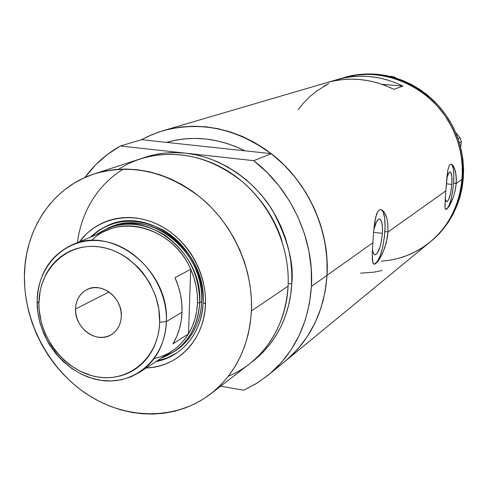 <?xml version="1.0" encoding="UTF-8"?>
<svg xmlns="http://www.w3.org/2000/svg" width="488" height="488" viewBox="0 0 488 488"><rect width="100%" height="100%" fill="white"/><g stroke="black" fill="none" stroke-linecap="round" stroke-linejoin="round"><path stroke-width="0.73" d="M382.36 233.374L373.564 232.276L382.36 233.374L381.555 240.297L380.115 246.714L377.255 253.37L375.284 254.84L374.394 254.547L372.978 251.948L372.423 249.142C372.905 252.619 373.753 254.51 374.979 254.815L374.979 254.815C378.572 253.553 381.03 246.409 382.36 233.374C382.769 224.767 381.86 219.96 379.634 218.941C377.523 218.966 375.571 222.613 373.784 229.872L376.474 221.875L378.505 219.234L379.463 218.923L380.341 219.301L381.707 222.028L382.415 226.969L382.36 233.374M451.858 184.409L446.349 183.799L451.858 184.409L450.68 192.894L448.74 199.372L447.344 201.465L446.685 201.684L446.099 201.337L445.215 199.055L446.642 201.678C449.033 200.623 450.772 194.864 451.858 184.409C452.309 176.918 451.742 172.758 450.162 171.941C449.076 171.904 447.972 173.844 446.849 177.754L448.844 172.837L449.54 172.105L450.772 172.349L451.9 176.711L451.858 184.409M446.77 209.047L448.899 205.838L450.936 199.805L452.583 191.863L453.608 183.177C454.298 171.861 453.45 165.536 451.065 164.2L451.986 164.852L453.291 168.586L453.858 175.021L453.608 183.177L456.243 183.47L453.608 183.177C452.022 198.634 449.442 207.382 445.855 209.413M453.681 196.231L449.387 205.887L446.88 209.059L445.91 209.425L445.019 207.638L444.91 205.527L445.819 190.881L388.027 231.971L386.368 242.39L383.153 251.948L379.286 259.354L377.438 261.897L374.442 264.191L373.418 263.825L372.728 262.44L372.277 252.741L373.601 231.843L375.589 217.502L377.81 211.53L379.225 210.035L381.03 209.639L382.464 210.267L384.099 211.951L386.246 216.214L387.692 222.211L388.027 231.971L445.819 190.881L447.813 170.227L449.271 165.542L450.229 164.444L451.321 164.23L452.48 164.913L453.626 166.432L455.542 171.709L456.378 179.224L455.719 187.837L453.681 196.231L450.851 203.221L446.88 209.059L445.983 209.431L445.361 208.956L445.019 207.638L445.202 199.214L446.868 177.547L447.813 170.227L449.271 165.542L450.229 164.444L451.217 164.212L452.48 164.913L454.682 168.738L456.134 175.253L456.243 183.47L462.343 179.126L456.243 183.47L454.846 192.126M387.692 222.211L388.027 231.971L384.904 231.58C385.538 218.532 384.16 211.213 380.774 209.608M286.639 360.004L297.643 349.207L307.153 336.799L314.992 322.971L320.994 307.946L325.045 291.976L327.039 275.33L311.423 286.432C308.666 323.568 294.41 353.031 268.662 374.815L256.688 383.373L243.762 390.193L220.588 386.228L243.762 390.193L257.469 382.885L270.071 373.631L281.356 362.541L291.11 349.78L299.138 335.549L305.281 320.073L309.404 303.609L311.423 286.432L327.039 275.33L326.93 258.304L324.703 241.194L320.384 224.315L314.046 207.973L305.805 192.467L295.801 178.083L284.223 165.072L271.285 153.665L253.736 160.668C291.348 189.619 314.29 239.779 311.423 286.432L311.271 268.858L308.935 251.186L304.451 233.746L297.887 216.855L289.36 200.824L279.026 185.94L267.076 172.477L253.736 160.668L120.377 145.991L141.55 139.69L147.858 136.463L158.716 132.071L170.068 128.869L181.81 126.91L193.827 126.221L205.997 126.819L218.203 128.722L230.318 131.912L242.213 136.372L253.766 142.069L264.838 148.944L275.324 156.929L285.102 165.957L294.069 175.924L302.115 186.733L309.166 198.268L315.132 210.401L319.957 223.004L323.587 235.936L325.99 249.063L327.143 262.239L327.039 275.33C329.931 230.116 307.763 181.621 271.285 153.665L253.736 160.668L185.867 153.195L175.235 152.591L164.731 153.116L154.464 154.757L142.905 158.051C156.227 153.269 170.544 151.652 185.867 153.195L120.377 145.991L107.415 154.47L95.782 164.694L84.882 177.516C94.471 164.413 106.305 153.903 120.377 145.991L141.55 139.69L166.487 142.374C192.449 135.091 218.6 137.909 244.927 150.822L238.394 147.736L227.621 143.667L216.635 140.739L205.564 138.982L194.517 138.397L183.604 138.982L172.935 140.727L166.487 142.374L141.55 139.69L152.116 134.578L163.236 130.638C203.362 120.243 241.401 129.588 277.355 158.667C310.197 187.374 329.412 232.642 327.039 275.33C324.282 311.32 310.356 339.929 285.26 361.157C310.356 339.929 324.282 311.32 327.039 275.33L372.783 242.804L327.039 275.33L325.685 288.195L323.111 300.693L319.341 312.704L314.437 324.111L308.453 334.792L301.456 344.65L293.538 353.599L285.242 361.175M377.511 261.409L377.84 261.403M285.34 361.096L430.257 241.902C449.155 225.907 459.849 204.984 462.343 179.126L462.453 165.981L460.764 152.854L457.299 140.007L452.126 127.71L445.349 116.205L437.114 105.737L427.579 96.514L416.959 88.718L405.461 82.502L393.322 77.976L380.799 75.219L368.135 74.274L355.581 75.14L343.381 77.775C382.988 65.862 430.428 86.346 451.138 125.794C472.11 165.096 462.386 215.842 430.257 241.902C420.808 249.606 410.274 255.078 398.641 258.311L406.992 255.535L415.026 251.918L422.669 247.477L429.83 242.249M373.973 264.167C379.347 261.641 382.988 250.777 384.904 231.58L388.027 231.971L387.429 237.211L384.904 247.379L382.208 254.053L379.286 259.354L375.79 263.538L374.442 264.191L373.418 263.825L372.344 260.08L372.277 252.741L373.601 231.843L374.778 221.735L376.59 214.061L377.81 211.53L379.225 210.035L380.805 209.608L382.464 210.267L384.099 211.951L386.819 218.038M326.374 82.765L333.212 81.045L341.844 79.678L350.622 79.154L359.473 79.489L368.306 80.685L377.053 82.728L385.63 85.62L393.95 89.334L402.911 86.102L381.982 84.284L402.911 86.102L394.761 82.484L386.368 79.66L377.797 77.665L369.141 76.506L360.473 76.189L351.866 76.707L343.4 78.049L335.152 80.209L336.885 80.361L335.152 80.209L328.076 82.283L336.75 79.721C359.022 73.462 381.079 75.585 402.911 86.102L393.95 89.334C371.649 78.562 349.14 76.366 326.435 82.746L163.37 130.595M462.343 179.126L461.172 188.38L459.098 197.414L456.158 206.131L452.382 214.452L447.813 222.29L442.5 229.567L436.504 236.229L430.245 241.914L436.449 236.284L442.445 229.634L447.764 222.357L452.339 214.525L456.127 206.21L459.08 197.494L461.154 188.466L462.337 179.218L462.612 169.836L461.959 160.424L460.391 151.079L457.927 141.892L454.578 132.968L450.387 124.397L445.398 116.272L439.657 108.671L433.228 101.675L426.183 95.355L418.594 89.78L410.542 84.997L402.106 81.057L393.383 77.995L384.465 75.835L375.437 74.597L366.39 74.286L357.417 74.896L343.284 77.805L357.332 74.908L366.305 74.286L375.351 74.591L384.379 75.823L393.304 77.97L402.027 81.026L410.463 84.955L418.521 89.731L426.115 95.3L433.167 101.614L439.596 108.604L445.343 116.199L450.345 124.324L454.541 132.888L457.897 141.813L460.373 150.993L461.947 160.339L462.606 169.751L462.343 179.126M429.897 242.201L422.736 247.428L415.099 251.881L407.071 255.511L398.72 258.286L390.138 260.202L381.396 261.233M298.064 109.769L303.597 102.925L309.782 96.679L316.578 91.091L328.717 83.588L323.989 86.181M360.553 273.176L373.723 272.182L382.141 270.498M374.198 264.161L375.668 263.52L377.187 261.873L380.17 255.864L382.702 247.074L384.428 236.808L385.093 226.548L384.605 217.782L383.019 211.81L381.878 210.188M390.772 76.219L390.15 76.421L394.737 77.11L396.006 78.049L394.737 77.11L393.853 77.403L394.737 77.11L390.772 76.219M455.633 132.553L460.044 137.701L458.086 138.842L460.044 137.701L461.337 141.715L460.678 147.486L461.337 141.715L459.397 142.862L461.337 141.715L460.044 137.701L455.633 132.553M344.583 77.421L358.68 74.524L367.629 73.914L376.651 74.219L385.66 75.457L394.554 77.604L403.253 80.66L411.665 84.589L419.692 89.353L427.262 94.916L434.29 101.211L440.701 108.19L446.422 115.766L451.4 123.867L455.579 132.413L458.915 141.313L461.373 150.469L462.935 159.789L463.582 169.171L463.313 178.523L462.13 187.752L460.056 196.756L457.11 205.442L453.334 213.738L448.771 221.546L443.464 228.805L437.48 235.436L431.288 241.054C463.35 215.043 473.055 164.444 452.144 125.257C431.496 85.931 384.19 65.508 344.68 77.397L343.485 77.745M316.645 91.043L309.843 96.624L303.646 102.864L298.113 109.709M381.317 261.239L390.058 260.214L398.641 258.311M203.148 302.407C204.228 273.835 187.508 243.805 162.76 229.842C135.249 216.306 111.063 218.789 90.207 237.302L98.741 230.336L108.47 225.181C149.834 205.735 206.888 251.351 203.148 302.407C201.782 324.795 192.827 341.759 176.284 353.288L166.554 358.436L155.989 361.571C182.152 356.887 202.361 332.206 203.148 302.407L205.466 304.091L203.148 302.407M79.434 241.78C96.636 218.459 129.479 210.755 158.033 224.541C186.605 238.211 206.735 271.92 205.466 304.091L204.85 311.46L203.539 318.64L201.562 325.545L198.933 332.115L195.688 338.282L191.857 343.991L187.49 349.188L182.622 353.824L177.315 357.856L171.611 361.248L165.584 363.975L159.277 366.012L152.762 367.348L146.235 367.964C177.937 367.232 204.624 339.404 205.466 304.091L205.393 296.594L204.612 289.055L203.148 281.546L201.001 274.146L198.195 266.924L194.761 259.97L190.735 253.339L186.154 247.105L181.066 241.34L175.534 236.094L169.598 231.416L163.34 227.359L156.807 223.961L150.078 221.253L143.216 219.258L136.292 217.996L129.375 217.471L122.537 217.685L115.839 218.636L109.349 220.301L103.133 222.668L97.24 225.706L91.738 229.378L86.663 233.648L79.434 241.78M110.3 227.146C150.2 208.23 205.35 252.192 201.757 301.486L201.196 308.166L200.019 314.668L198.232 320.927L195.859 326.887L192.925 332.487L189.46 337.665L185.501 342.387L181.097 346.602L176.284 350.274M109.013 224.962L99.595 230.049L91.311 236.845L97.277 231.69L102.462 228.244L108.001 225.395M210.779 393.81L249.246 364.079C272.761 345.278 285.712 319.305 288.091 286.145C286.285 327.125 262.032 362.517 228.317 376.26M123.263 169.043C91.732 188.691 80.203 219.99 77.446 242.609M185.867 153.195C222.76 157.179 256.127 182.963 272.597 210.529C287.761 239.224 294.154 263.599 291.757 283.662L288.188 283.754L291.757 283.662L290.641 294.923L288.463 305.872L285.242 316.401L281.027 326.399L275.866 335.775L269.821 344.43L262.959 352.293L251.155 362.553C281.613 339.685 290.677 306.757 291.757 283.662L291.787 272.2L290.732 260.671L288.585 249.185L285.376 237.863L281.137 226.829L275.903 216.208L269.736 206.101L262.703 196.621L254.882 187.868L246.349 179.932L237.205 172.892L227.542 166.823L217.471 161.778L207.095 157.807L196.524 154.94L185.867 153.195M281.997 241.096C278.044 227.847 270.944 214.427 260.683 200.836C270.187 212.988 277.294 226.408 281.997 241.096M118.73 169.232C150.713 148.34 195.853 149.383 231.715 173.594C267.54 197.799 290.275 243.231 288.091 286.145L251.43 310.972C249.081 346.413 235.509 374.046 210.694 393.877C176.235 420.351 126.837 419.894 88.218 395.024C49.581 370.063 24.18 323.05 24.4 276.977C24.302 230.147 52.094 187.319 94.251 173.905C131.736 163.071 167.829 171.489 202.538 199.165C234.216 226.493 253.211 270.059 251.43 310.972L288.091 286.145C289.976 247.867 272.334 207.296 242.646 181.92C210.114 156.215 176.089 148.504 140.568 158.777L94.251 173.905M271.285 153.665L244.927 150.822L271.285 153.665M166.487 142.374L244.927 150.822L166.487 142.374L175.942 140.117L185.66 138.781L195.566 138.403L205.564 138.982L215.586 140.52L225.547 143.021L235.356 146.461L244.927 150.822C218.6 137.909 192.449 135.091 166.487 142.374M251.43 310.972L251.387 298.638L250.179 286.206L247.812 273.811L244.305 261.586L239.7 249.667L234.039 238.174L227.377 227.243L219.795 216.977L211.377 207.491L202.209 198.884L192.388 191.241L182.03 184.641L171.245 179.151L160.149 174.814L148.858 171.666L137.488 169.739L126.16 169.031L114.985 169.543L104.072 171.257L93.531 174.143L83.46 178.163L73.956 183.262L65.093 189.381L56.956 196.451L49.617 204.399L43.133 213.134L37.552 222.577L32.916 232.63L29.268 243.195L26.62 254.175L24.998 265.466L24.4 276.977L24.839 288.591L26.291 300.218L28.743 311.753L32.178 323.093L36.557 334.146L41.84 344.809L47.989 355.002L54.943 364.627L62.647 373.607L71.034 381.86L80.038 389.308L89.585 395.89L99.582 401.532L109.959 406.187L120.615 409.804L131.455 412.348L142.398 413.775L153.33 414.068L164.151 413.214L174.765 411.207L185.062 408.053L194.95 403.777L204.319 398.403L213.085 391.968L221.143 384.526L228.408 376.144L234.801 366.897L240.242 356.868L244.677 346.157L248.05 334.853L250.307 323.093L251.43 310.972M172.319 355.563L166.652 358.137L156.99 360.919L167.268 357.893L176.772 352.964M110.251 227.164L120.554 224.059L126.636 223.211L132.84 223.022L139.111 223.51L145.387 224.663L151.603 226.481L157.703 228.939L163.614 232.02L169.281 235.698L174.655 239.931L179.663 244.683L184.263 249.905L188.411 255.547L192.052 261.544L195.163 267.845L197.701 274.378L199.647 281.076L200.977 287.871L201.678 294.703L201.757 301.486C200.434 323.154 191.741 339.55 175.692 350.671L161.424 358.015C184.739 348.908 197.5 330.474 199.72 302.719L197.469 302.896C196.999 314.363 194.017 324.679 188.508 333.829L172.947 343.857C178.547 334.493 181.579 323.94 182.03 312.186L166.365 321.616L159.655 322.178C158.801 357.606 128.923 382.769 97.063 376.858C65.178 371.453 38.43 337.403 38.918 303.286L37.125 301.444C36.618 337.91 65.166 374.265 99.265 380.073C133.334 386.429 165.401 359.571 166.365 321.616C165.121 343.967 156.3 360.797 139.903 372.112L131.083 376.785L121.543 379.749L111.538 380.963L101.309 380.396L91.128 378.09L81.234 374.113L71.87 368.574L63.263 361.608L55.614 353.404L49.105 344.156L43.889 334.085L40.101 323.44L37.826 312.466L37.125 301.444C38.241 274.268 50.014 255.346 72.45 244.683C113.021 225.279 169.769 270.846 166.365 321.616L182.03 312.186C182.359 300.407 180.029 288.914 175.027 277.702L190.698 269.26L188.508 333.829C180.218 346.986 168.756 355.24 154.123 358.595M75.518 309.014C75.933 299.925 79.751 293.434 86.986 289.536C101.425 281.588 122.445 297.765 121.335 316.181L120.78 320.945L119.359 325.38L117.126 329.308L114.18 332.578L110.623 335.073L106.61 336.696L102.285 337.391L97.82 337.135L93.379 335.939L89.139 333.853L85.26 330.962L81.874 327.369L79.123 323.215L77.098 318.652L75.884 313.863L75.518 309.014L76.03 304.292L77.391 299.882L79.556 295.941L82.442 292.635L85.949 290.079L89.938 288.39L94.263 287.621L98.753 287.816L103.236 288.963L107.543 291.031L111.49 293.935L114.936 297.564L117.736 301.773L119.786 306.403L121 311.271L121.335 316.181C120.908 324.666 117.462 330.894 110.983 334.872C96.502 344.034 74.511 327.851 75.518 309.014L109.037 292.001L75.518 309.014M139.903 372.112L171.849 351.183C178.584 346.748 184.135 340.966 188.508 333.829L192.15 326.814L194.889 319.237L196.676 311.222L197.469 302.896L197.268 294.392L196.054 285.864L193.852 277.434L190.698 269.26C195.566 280.185 197.823 291.397 197.469 302.896L199.72 302.719C198.396 324.459 189.692 340.899 173.594 352.049M201.757 301.486L199.72 302.719L201.757 301.486M96.209 234.813L107.982 228.103C147.986 209.132 203.313 253.26 199.72 302.719C199.391 274.097 187.575 251.436 164.267 234.746C139.867 220.637 117.181 220.661 96.209 234.813M91.622 240.523C118.7 212.506 173.1 227.316 190.698 269.26C176.162 235.423 136.457 217.16 107.72 230.031L72.45 244.683M188.508 333.829L172.947 343.857L176.65 336.677L179.431 328.924L181.231 320.714L182.03 312.186L181.798 303.475L180.536 294.728L178.273 286.09L175.027 277.702L190.698 269.26L188.508 333.829M159.655 322.178L158.826 309.099L155.629 296.118L150.176 283.766L142.691 272.542L138.275 267.503L128.338 258.805L122.921 255.236L117.272 252.241L111.453 249.838L105.518 248.056L99.534 246.91L93.556 246.397L87.645 246.538L81.856 247.312L76.25 248.715L70.882 250.728L65.795 253.327L61.037 256.493L56.657 260.177L52.692 264.35L49.178 268.967L46.14 273.988L41.614 285.029L40.156 290.946L38.918 303.286L39.144 309.593L41.254 322.214L43.127 328.406L45.512 334.439L51.758 345.833L55.559 351.092L64.343 360.48L69.247 364.524L79.861 371.124L91.226 375.534L97.063 376.858L102.931 377.572L108.769 377.663L114.534 377.139L120.164 375.986L125.599 374.223L130.796 371.862L135.701 368.916L140.263 365.414L144.436 361.388L148.169 356.868L151.439 351.909L154.196 346.547L156.422 340.831L158.081 334.829L159.167 328.589L159.655 322.178L166.365 321.616C167.848 283.741 137.012 245.421 101.962 241.041C66.911 236.094 37.131 264.917 37.125 301.444L38.918 303.286C38.936 269.101 66.819 242.225 99.534 246.91C132.254 251.064 160.997 286.828 159.655 322.178M343.381 77.775L336.75 79.721M431.307 241.035L430.282 241.883M285.26 361.157L268.736 374.747"/></g></svg>
